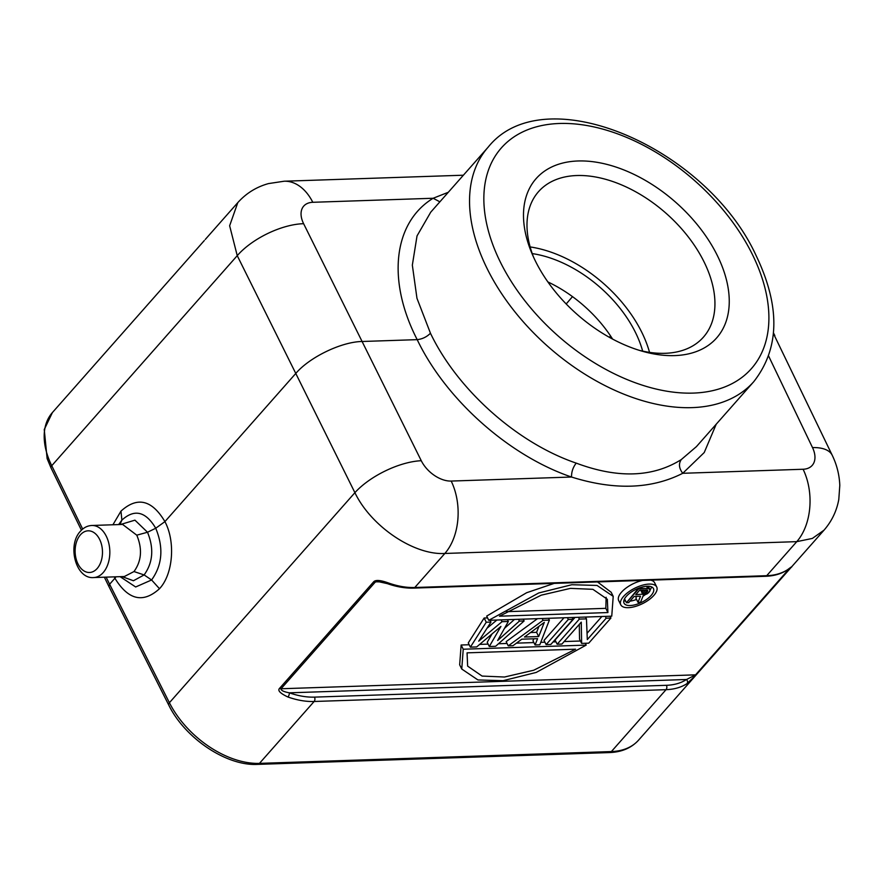 <?xml version="1.0" encoding="UTF-8"?>
<svg xmlns="http://www.w3.org/2000/svg" width="884" height="884" viewBox="0 0 884 884"><rect width="100%" height="100%" fill="white"/><g stroke="black" fill="none" stroke-linecap="round" stroke-linejoin="round"><path stroke-width="1.33" d="M204.326 240.514A3.127 1.934 -138.6 0 1 204.337 240.514L109.406 348.009M112.92 524.776L120.975 511.129C137.318 496.311 151.96 499.814 164.921 521.615L295.775 373.446L237.243 255.664L229.641 225.763L237.807 202.613C246.183 193.276 256.404 186.944 268.46 183.596L284.173 181.22A52.112 34.178 88.1 0 1 312.792 202.292A26.056 16.056 -139.1 0 0 303.621 223.696A52.112 23.006 153.6 0 0 237.243 255.664L51.747 465.713A5.216 2.276 154 0 0 51.018 467.901L47.128 458.597L44.244 429.536L52.41 412.541A78.157 48.476 41.4 0 0 51.747 465.713L82.676 529.074M106.135 577.13L109.605 584.247L108.876 586.446L168.667 704.902A5.216 2.21 -26.8 0 1 169.408 702.725A78.157 48.476 41.4 0 0 259.465 763.378L611.385 751.566A78.157 48.476 41.4 0 0 638.602 740.118C631.441 747.963 621.728 752.118 609.474 752.571A5.216 3.414 -91.9 0 0 611.385 751.566L666.039 689.675A3.127 2.055 -91.9 0 0 666.414 685.31A75.041 46.532 -138.6 0 0 686.525 679.498L696.658 674.37L687.023 683.608A78.157 48.476 -138.6 0 1 666.039 689.675L314.129 701.487L259.465 763.378A5.216 3.414 88.1 0 1 257.553 764.384L609.474 752.571M448.321 192.27L433.138 198.259C393.292 222.569 386.75 280.604 417.193 339.644L362.142 341.489C341.511 341.776 309.687 357.092 295.775 373.446L354.904 492.675L169.408 702.725L109.605 584.247L114.909 578.258L114.257 576.865M388.606 583.031A3.127 1.337 109.4 0 1 387.358 583.639L377.678 581.484L375.225 582.125L281.057 688.758C280.913 690.426 283.676 691.785 289.355 692.824A3.127 1.337 109.4 0 1 287.941 697.012C280.217 693.388 277.421 690.503 279.543 688.382L373.711 581.749C375.678 579.705 380.628 580.125 388.562 583.02A78.157 48.476 41.4 0 0 414.784 587.506A3.127 2.055 88.1 0 1 413.635 588.103L765.555 576.291A3.127 2.055 -91.9 0 0 766.704 575.694L796.771 541.649L812.352 538.433L824.01 530.179C831.756 521.273 836.684 511.029 838.794 499.438L839.8 485.382C839.38 474.885 836.861 464.862 832.253 455.326L773.456 333.599M765.555 576.291C773.953 576.003 781.191 573.893 787.268 569.97A3.127 2.42 -123.1 0 0 787.655 569.639C791.965 566.39 793.025 565.76 790.826 567.749L790.815 567.76A3.127 1.934 -138.6 0 1 789.81 568.213M687.001 683.63A3.127 2.42 -123.1 0 0 686.525 679.498L289.355 692.824A75.041 46.532 -138.6 0 0 314.494 697.122L666.414 685.31M696.183 446.818L681.266 459.592C652.679 477.448 617.673 478.62 576.213 463.117C517.295 443.116 457.415 389.767 430.464 333.246C426.696 336.97 422.276 339.091 417.193 339.644C445.757 399.48 509.107 455.868 571.528 477.029L451.183 481.062A26.056 16.255 -138 0 1 421.27 460.719A52.112 21.857 -26.4 0 0 354.904 492.675C370.982 526.334 413.944 555.373 444.851 553.461L414.784 587.506L766.704 575.694A78.157 48.476 41.4 0 0 787.655 569.639M576.213 463.117C573.009 467.282 571.44 471.912 571.528 477.029C614.325 490.421 651.409 489.172 682.746 473.294L704.228 452.542L716.239 424.165M120.975 511.129L121.881 520.112C134.445 508.698 145.727 511.405 155.739 528.245L164.921 521.615C175.662 541.726 173.076 574.346 159.485 588.722C143.12 603.529 128.257 600.048 114.909 578.258L116.036 576.799M122.025 576.6L133.429 580.744L144.114 574.931C152.976 562.622 154.103 548.4 147.506 532.245L134.943 520.157L120.467 524.521M159.485 588.722L151.595 579.97C162.358 564.942 163.739 547.704 155.739 528.245L147.506 532.245L136.766 535.174C142.501 548.887 141.573 561.009 133.992 571.55L124.346 576.523M122.622 524.444L136.766 535.174M430.464 333.246L416.961 298.273L412.342 265.134L417.027 235.917L430.652 212.326M578.07 160.976A120.368 74.643 -138.6 0 1 717.189 255.244A120.368 74.643 -138.6 0 1 674.68 355.6A120.368 74.643 -138.6 0 1 642.569 351.313A120.368 74.643 -138.6 0 1 532.058 253.73A120.368 74.643 -138.6 0 1 578.07 160.976M533.516 257.067A109.948 68.19 -138.6 0 1 538.544 191.64A109.948 68.19 -138.6 0 1 576.832 175.529A109.948 68.19 -138.6 0 1 687.807 236.293A109.948 68.19 -138.6 0 1 703.377 337.202A109.948 68.19 -138.6 0 1 665.088 353.302A109.948 68.19 -138.6 0 1 639.077 350.274M530.146 246.934A109.948 68.19 -138.6 0 1 649.541 352.373M642.668 351.125A101.605 63.018 41.4 0 0 532.234 253.597M547.881 281.941A101.605 63.018 -138.6 0 1 612.612 339.102M611.209 592.313L597.518 581.937L611.209 592.313M554.202 583.385L526.643 592.722L486.675 616.082L526.643 592.722L554.202 583.385M580.434 641.01L564.125 641.552L580.434 641.01M555.981 641.828L553.075 641.928L555.981 641.828M544.931 642.193L540.765 642.336L544.931 642.193M533.881 642.569L516.433 643.154L533.881 642.569M507.051 643.464L498.466 643.762L507.051 643.464M488.112 644.104L479.68 644.392L488.112 644.104M469.172 644.745L461.139 645.011L459.669 664.823L461.139 645.011L463.227 649.221L586.202 645.099L585.307 643.287L586.202 645.099L536.234 672.426L503.129 680.68L477.946 679.951L461.757 669.033L463.227 649.221L586.202 645.099L536.234 672.426L503.129 680.68L477.946 679.951L461.757 669.033L463.227 649.221L461.139 645.011L469.172 644.745M621.518 592.169A20.067 8.641 153.6 0 0 618.689 600.59A20.067 8.641 -26.4 0 1 621.518 592.169A20.067 8.641 -26.4 0 1 642.734 580.412A20.067 8.641 153.6 0 0 621.518 592.169M654.624 582.744A20.067 8.641 153.6 0 0 650.679 580.147A20.067 8.641 -26.4 0 1 654.624 582.744L656.713 586.965A20.067 8.641 -26.4 0 1 653.884 595.374A20.067 8.641 -26.4 0 1 635.165 606.512A20.067 8.641 -26.4 0 1 620.778 604.8A20.067 8.641 -26.4 0 1 623.607 596.391A20.067 8.641 -26.4 0 1 642.325 585.241A20.067 8.641 -26.4 0 1 656.713 586.965A20.067 8.641 -26.4 0 1 653.884 595.374A20.067 8.641 -26.4 0 1 635.165 606.512A20.067 8.641 -26.4 0 1 620.778 604.8A20.067 8.641 -26.4 0 1 623.607 596.391A20.067 8.641 -26.4 0 1 642.325 585.241A20.067 8.641 -26.4 0 1 656.713 586.965L654.624 582.744M487.581 617.894L484.145 618.015L468.277 642.922L470.365 647.143L476.675 646.933L500.93 626.402L476.675 646.933L470.365 647.143L486.244 622.226L490.974 622.071L478.719 641.154L502.024 621.695L501.118 619.883L502.024 621.695L508.333 621.485L497.648 640.513L519.383 621.109L518.488 619.297L519.383 621.109L524.113 620.955L495.615 646.292L489.305 646.502L500.93 626.402L489.305 646.502L495.615 646.292L524.113 620.955L519.383 621.109L497.648 640.513L508.333 621.485L502.024 621.695L478.719 641.154L490.974 622.071L486.244 622.226L484.145 618.015L486.244 622.226L470.365 647.143L468.277 642.922L484.145 618.015L487.581 617.894M492.057 633.905L487.217 642.292L489.305 646.502L487.217 642.292L492.057 633.905M514.455 619.441L504.499 628.325L514.455 619.441M496.885 620.027L486.962 628.303L496.885 620.027M537.483 618.667L506.156 641.651L508.245 645.872L512.974 645.707L521.803 639.187L537.582 638.657L535.074 644.966L539.804 644.812L549.373 620.104L543.052 620.325L542.157 618.502L543.052 620.325L508.245 645.872L512.974 645.707L521.803 639.187L537.582 638.657L535.074 644.966L539.804 644.812L549.373 620.104L543.052 620.325L508.245 645.872L506.156 641.651L537.483 618.667M533.759 638.789L532.986 640.756L535.074 644.966L532.986 640.756L533.759 638.789M563.992 617.772L544.025 640.381L546.124 644.602L550.854 644.436L573.042 619.308L568.313 619.474L546.124 644.602L550.854 644.436L573.042 619.308L568.313 619.474L546.124 644.602L544.025 640.381L563.992 617.772M575.042 617.408L555.075 640.016L557.163 644.226L561.904 644.071L581.263 622.148L581.628 643.408L588.733 643.165L610.921 618.038L606.181 618.203L587.308 639.585L586.457 618.866L579.351 619.098L557.163 644.226L561.904 644.071L581.263 622.148L581.628 643.408L588.733 643.165L610.921 618.038L606.181 618.203L587.308 639.585L586.457 618.866L579.351 619.098L557.163 644.226L555.075 640.016L575.042 617.408M579.285 624.391L579.539 639.187L581.628 643.408L579.539 639.187L579.285 624.391M601.871 616.502L587.042 633.298L601.871 616.502M488.764 620.303L486.675 616.082L488.764 620.303L538.732 592.965L571.837 584.722L597.031 585.44L613.209 596.357L611.75 616.17L488.764 620.303L538.732 592.965L571.837 584.722L597.031 585.44L613.209 596.357L611.75 616.17L488.764 620.303M607.916 612.557L499.427 616.192L541.229 595.175L570.478 588.368L592.888 589.319L607.33 599.275L592.888 589.319L570.478 588.368L541.229 595.175L499.427 616.192L607.916 612.557L607.33 599.275L607.916 612.557L605.816 608.336L506.344 611.684L605.816 608.336L606.126 597.275L605.816 608.336L607.916 612.557M467.061 652.845L575.55 649.199L533.737 670.227L504.488 677.022L482.089 676.072L467.636 666.116L482.089 676.072L504.488 677.022L533.737 670.227L575.55 649.199L467.061 652.845L467.636 666.116L467.061 652.845M626.358 596.291A16.409 7.061 153.6 0 0 624.049 603.175A16.409 7.061 153.6 0 0 635.817 604.579A16.409 7.061 153.6 0 0 651.132 595.462A16.409 7.061 153.6 0 0 653.453 588.578A16.409 7.061 153.6 0 0 641.673 587.175A16.409 7.061 153.6 0 0 626.358 596.291A16.409 7.061 153.6 0 0 624.049 603.175A16.409 7.061 153.6 0 0 635.817 604.579A16.409 7.061 153.6 0 0 651.132 595.462A16.409 7.061 153.6 0 0 653.453 588.578A16.409 7.061 153.6 0 0 641.673 587.175A16.409 7.061 153.6 0 0 626.358 596.291M644.679 595.087A16.409 7.061 -26.4 0 1 642.977 596.225A16.409 7.061 153.6 0 0 644.679 595.087M636.546 599.429A16.409 7.061 -26.4 0 1 629.994 601.164A16.409 7.061 153.6 0 0 636.546 599.429M625.695 601.186A16.409 7.061 -26.4 0 1 623.839 600.656A16.409 7.061 153.6 0 0 625.695 601.186M651.563 586.888A16.409 7.061 -26.4 0 1 649.994 590.07A16.409 7.061 153.6 0 0 651.563 586.888M636.624 596.346L635.894 598.114L637.983 602.324L640.591 602.236L643.254 595.54L640.591 602.236L637.983 602.324L640.491 596.214L634.171 596.424L640.491 596.214L637.983 602.324L635.894 598.114L636.624 596.346M646.558 586.269L647.663 588.501L638.734 588.799L626.458 602.711L628.69 602.634L634.171 596.424L628.69 602.634L626.458 602.711L624.535 598.855L626.458 602.711L638.48 588.269L649.265 588.733L650.038 590.722L648.58 592.777L643.254 595.54L647.419 593.683L650.038 590.722L648.303 586.225L649.961 589.573L648.016 586.225L649.265 588.733L647.663 588.501L646.558 586.269M635.74 594.645L639.662 590.214L647.585 590.225L639.662 590.214L635.74 594.645L644.182 594.081L647.806 590.799L647.508 590.214L646.613 592.556L645.342 590.015L646.613 592.556L645.453 593.462L643.773 590.07L645.453 593.462L644.182 594.081L642.226 590.125L644.182 594.081L635.74 594.645M640.834 590.169L639.64 590.236L640.712 590.203L642.812 594.413L640.834 590.169M646.547 589.982L647.397 591.672L646.547 589.982M490.079 620.259L490.974 622.071L490.079 620.259M507.438 619.673L508.333 621.485L507.438 619.673M523.217 619.143L524.113 620.955L523.217 619.143M548.467 618.292L549.373 620.104L548.467 618.292M544.323 622.347L524.477 637.021L538.676 636.546L544.323 622.347L524.477 637.021L538.676 636.546L544.323 622.347M538.986 626.292L536.588 632.336L530.544 632.535L536.588 632.336L538.676 636.546L536.588 632.336L538.986 626.292M572.147 617.496L573.042 619.308L572.147 617.496M567.406 617.662L568.313 619.474L567.406 617.662M585.562 617.054L586.457 618.866L585.562 617.054M578.456 617.286L579.351 619.098L578.456 617.286M605.286 616.391L606.181 618.203L605.286 616.391M610.015 616.225L610.921 618.038L610.015 616.225M110.168 347.136L109.472 347.931M421.27 460.719L303.621 223.696M439.867 201.828L433.138 198.259L312.792 202.292M790.826 567.749L695.564 675.619M314.494 697.122A3.127 2.055 88.1 0 1 314.129 701.487A78.157 48.476 -138.6 0 1 287.941 697.012M381.49 581.915L373.711 581.749M681.266 459.592C678.47 463.735 678.967 468.299 682.746 473.294L803.092 469.249A52.112 34.167 -91.9 0 1 796.771 541.649L444.851 553.461A52.112 34.167 88.1 0 0 451.183 481.062M133.992 571.55L144.114 574.931L151.595 579.97L135.661 586.976L120.091 576.666M118.644 524.577L121.881 520.112L119.97 524.532M91.859 525.483A26.056 17.083 88.1 0 1 108.776 543.196A26.056 17.083 88.1 0 1 103.196 572.578A26.056 17.083 88.1 0 1 93.616 577.561C75.692 579.241 66.985 545.085 80.466 531.218C83.693 527.604 87.494 525.693 91.859 525.483L122.544 524.444M80.444 534.798A20.84 13.669 88.1 0 1 99.251 538.665A20.84 13.669 88.1 0 1 98.08 567.362A20.84 13.669 88.1 0 1 97.174 568.5A20.84 13.669 88.1 0 1 78.356 564.633A20.84 13.669 88.1 0 1 79.527 535.936A20.84 13.669 88.1 0 1 80.444 534.798M696.227 446.84L753.754 381.689A177.165 109.87 -138.6 0 1 620.038 392.595A177.165 109.87 -138.6 0 1 487.283 268.902A177.165 109.87 -138.6 0 1 486.653 267.609A177.165 109.87 -138.6 0 1 488.167 147.142L430.63 212.293M500.565 262.515A166.745 103.406 -138.6 0 1 559.45 123.484A166.745 103.406 -138.6 0 1 752.185 254.062A166.745 103.406 -138.6 0 1 693.288 393.093A166.745 103.406 -138.6 0 1 500.565 262.515M768.66 356.13L812.506 447.58A26.056 16.255 -138 0 1 803.092 469.249M812.506 447.58A52.112 22.443 -25.6 0 1 832.253 455.326M610.579 335.964L609.341 337.312M566.191 303.963L572.5 296.626M279.543 688.382A3.127 1.934 41.4 0 0 281.057 688.758L695.564 674.846L789.589 568.368M237.829 202.58L205.287 239.431M109.494 347.898L52.41 412.541M51.018 467.901L81.427 530.201M104.367 577.197L108.865 586.423M284.173 181.22L463.382 175.209M824.032 530.157L791.478 567.009M695.697 675.475L638.602 740.118M168.667 704.902C184.701 737.985 226.315 766.152 257.553 764.384M387.358 583.639C396.573 586.865 405.336 588.357 413.635 588.103M124.29 576.523L93.616 577.561M753.754 381.689C779.732 348.517 780.517 306.472 756.107 255.564C706.736 147.661 544.411 76.72 488.167 147.142M773.511 333.014L774.859 335.644M787.268 569.97L790.97 567.274M613.209 596.357L611.12 592.147L613.209 596.357M461.757 669.033L459.669 664.823L461.757 669.033M618.689 600.59L620.778 604.8L618.689 600.59"/></g></svg>

